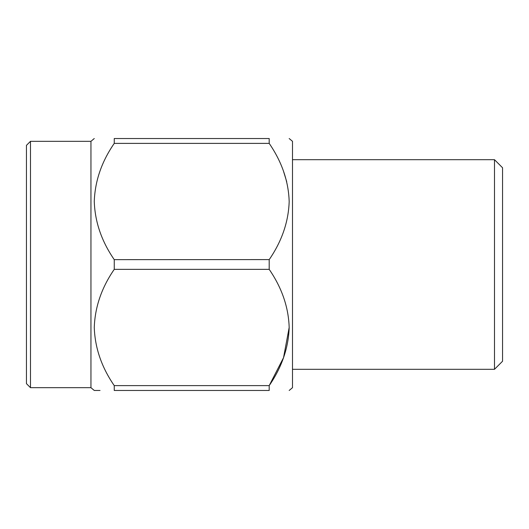 <?xml version="1.0" encoding="UTF-8"?>
<svg xmlns="http://www.w3.org/2000/svg" width="529" height="529" viewBox="0 0 529 529"><rect width="100%" height="100%" fill="white"/><g stroke="black" fill="none" stroke-linecap="round" stroke-linejoin="round"><path stroke-width="0.79" d="M30.484 141.316L26.45 145.349L26.45 383.651L30.484 387.684L30.484 141.316L90.948 141.316L94.268 138.532M30.484 387.684L90.948 387.684L90.948 141.316M114.251 259.646L114.251 269.354L269.195 269.354L269.195 259.646C281.825 241.264 288.484 221.916 289.178 201.609C288.556 181.302 281.897 161.894 269.195 143.385L114.251 143.385C101.654 161.643 94.995 180.984 94.268 201.423C94.936 221.876 101.594 241.284 114.251 259.646L269.228 259.594M269.195 143.385L269.195 138.532C295.341 138.532 295.341 138.532 269.195 138.532C295.341 138.532 295.341 138.532 269.195 138.532L114.251 138.532C88.125 138.532 88.125 138.532 114.251 138.532L114.251 143.385M289.178 390.468L292.497 387.684L292.497 141.316L289.178 138.532M283.524 171.31L286.705 181.678M494.489 159.692L502.55 167.759L502.55 361.241L494.489 369.308L494.489 159.692L292.497 159.692M289.178 327.491L283.531 357.67L269.195 385.615L114.251 385.615L114.251 390.468C88.125 390.468 88.125 390.468 114.251 390.468L269.195 390.468C295.341 390.468 295.341 390.468 269.195 390.468C295.341 390.468 295.341 390.468 269.195 390.468L269.195 385.615C281.825 367.232 288.484 347.884 289.178 327.577C288.556 307.27 281.897 287.862 269.195 269.354M100.034 390.468L94.268 390.468L90.948 387.684M114.251 385.615C101.594 367.252 94.936 347.844 94.268 327.391C94.995 306.952 101.654 287.604 114.251 269.354M494.489 369.308L292.497 369.308"/></g></svg>
